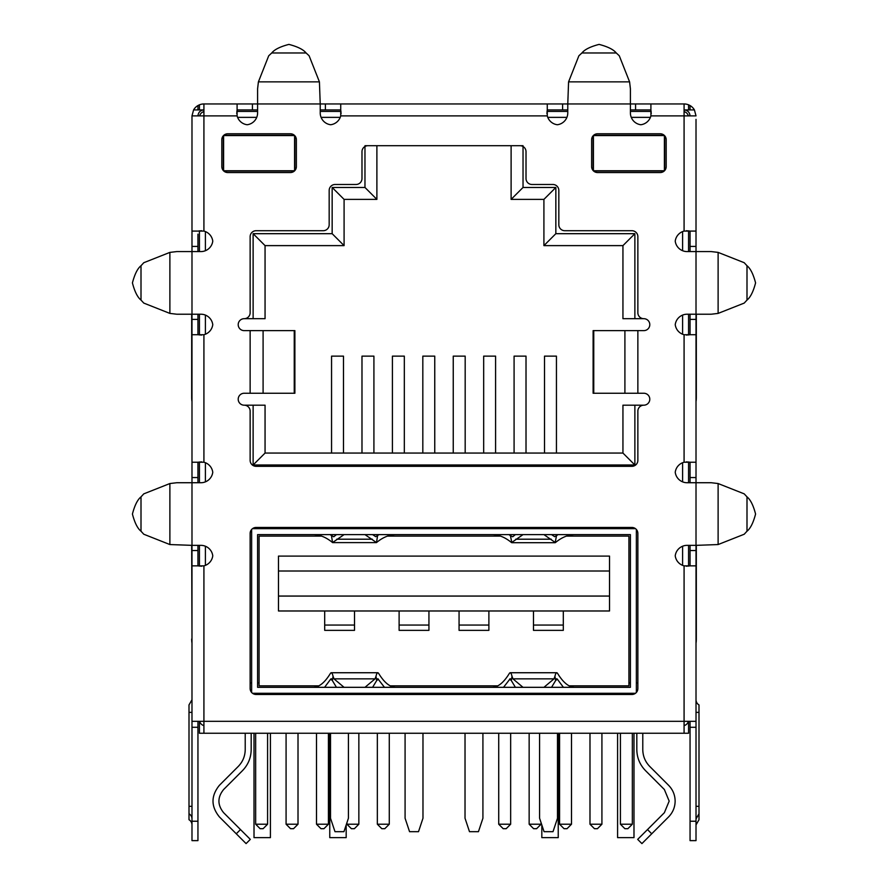 <?xml version="1.0" encoding="UTF-8"?>
<svg xmlns="http://www.w3.org/2000/svg" width="888" height="888" viewBox="0 0 888 888"><rect width="100%" height="100%" fill="white"/><g stroke="black" fill="none" stroke-linecap="round" stroke-linejoin="round"><path stroke-width="1.33" d="M696.014 824.897L699 819.735L699 704.917A5.961 5.961 0 0 1 696.014 699.755M191.986 699.755L189 704.917L189 819.735A5.961 5.961 0 0 1 191.986 824.897M189 819.735L189 813.774A5.961 5.961 0 0 1 191.986 818.947M191.986 727.283L197.946 727.283L197.946 840.625L191.986 840.625L191.986 545.354L200.932 545.354A11.933 11.933 0 0 1 212.765 555.799A11.933 11.933 0 0 1 203.918 565.856L191.986 565.867M629.592 81.863L630.402 88.745L630.402 103.952L650.904 103.952L650.904 115.884A11.933 11.933 0 0 1 640.836 124.742A11.933 11.933 0 0 1 630.402 112.898L630.402 103.952L567.776 103.952L567.776 112.898A11.933 11.933 0 0 1 557.331 124.742A11.933 11.933 0 0 1 547.274 115.884L547.263 103.952L567.776 103.952L568.575 81.863L629.592 81.863L619.28 55.778L616.261 52.969C613.519 49.528 607.803 46.675 599.089 44.4C590.398 46.653 584.67 49.506 581.918 52.969L578.887 55.778L568.575 81.863M169.886 252.392L143.801 262.704L141.003 265.734C137.562 268.465 134.698 274.192 132.423 282.906C134.676 291.597 137.54 297.325 141.003 300.077L143.801 303.097L169.886 313.409L169.886 252.392L176.779 251.582L191.986 251.582L191.986 115.884L203.918 115.884L203.918 103.952L257.598 103.952L257.598 88.745L258.408 81.863L268.72 55.778L271.739 52.969C274.492 49.506 280.22 46.653 288.911 44.4C297.624 46.675 303.352 49.528 306.083 52.969L271.739 52.969M306.083 52.969L309.113 55.778L319.425 81.863L320.224 103.952L547.263 103.952M169.886 313.409L176.779 314.219L200.932 314.219A11.933 11.933 0 0 1 212.765 324.653A11.933 11.933 0 0 1 203.918 334.721L191.986 334.721L191.986 477.555L191.986 251.582L200.932 251.582A11.933 11.933 0 0 0 212.765 241.148A11.933 11.933 0 0 0 203.918 231.091L191.986 231.08M191.986 462.226L203.918 462.226A11.933 11.933 0 0 1 212.765 472.283A11.933 11.933 0 0 1 200.932 482.728L176.779 482.728L169.886 483.538L143.801 493.85L141.003 496.869C137.562 499.611 134.698 505.328 132.423 514.041C134.676 522.732 137.54 528.46 141.003 531.213L143.801 534.243L169.886 544.555L191.986 545.354L191.986 334.721M696.014 119.381L696.014 251.582L687.068 251.582A11.933 11.933 0 0 1 675.235 241.148A11.933 11.933 0 0 1 684.082 231.091L696.014 231.08M696.014 334.721L696.014 319.391L696.014 334.721L684.082 334.721A11.933 11.933 0 0 1 675.235 324.653A11.933 11.933 0 0 1 687.068 314.219L696.014 314.219L696.014 482.728L687.068 482.728A11.933 11.933 0 0 1 675.235 472.283A11.933 11.933 0 0 1 684.082 462.226L696.014 462.226L696.014 477.555L696.014 462.226M696.014 565.867L684.082 565.856A11.933 11.933 0 0 1 675.235 555.799A11.933 11.933 0 0 1 687.068 545.354L696.014 545.354L696.014 840.625L690.054 840.625L690.054 821.234L696.014 821.234M699 712.376L696.014 712.376L696.014 550.527L696.014 703.429M686.28 230.736L690.054 231.08L690.054 246.409L696.014 246.409L696.014 229.215M197.946 251.582L197.946 234.155M650.904 103.952L684.082 103.952L684.082 115.884L696.014 115.884L694.416 109.923A11.933 11.933 0 0 0 690.054 105.55L690.054 109.923L694.416 109.923M690.054 109.923L684.082 109.923C687.689 110.301 689.676 112.288 690.054 115.884M203.918 103.952A11.933 11.933 0 0 0 199.434 104.828L197.946 105.55A11.933 11.933 0 0 0 193.584 109.923L191.986 115.884M197.946 105.55L197.946 109.923L199.434 109.923L199.434 104.828M199.434 109.923L203.918 109.923C200.311 110.301 198.324 112.288 197.946 115.884M690.054 105.55L688.566 104.828A11.933 11.933 0 0 0 684.082 103.952M688.566 109.923L688.566 104.828M630.402 109.923L650.904 109.923L651.259 113.697M546.919 113.697L547.263 109.923L567.776 109.923M547.274 115.884L340.726 115.884L340.737 103.952M320.224 109.923L340.737 109.923L341.081 113.697M236.741 113.697L237.096 109.923L257.598 109.923M237.096 103.952L237.096 115.884L203.918 115.884L203.918 231.091M696.014 721.322L684.082 721.322L684.082 733.255L203.918 733.255L203.918 721.322L191.986 721.322M340.726 115.884A11.933 11.933 0 0 1 330.669 124.742A11.933 11.933 0 0 1 320.224 112.898L320.224 103.952L257.598 103.952L257.598 112.898A11.933 11.933 0 0 1 247.164 124.742A11.933 11.933 0 0 1 237.096 115.884M746.997 300.077L744.2 303.097L718.115 313.409L711.221 314.219L696.014 314.219L696.014 251.582L711.221 251.582L718.115 252.392L744.2 262.704L746.997 265.734C750.46 268.487 753.324 274.214 755.577 282.906C753.302 291.619 750.438 297.336 746.997 300.077L746.997 265.734M746.997 531.213L744.2 534.243L718.115 544.555L696.014 545.354L696.014 482.728L711.221 482.728L718.115 483.538L744.2 493.85L746.997 496.869C750.46 499.622 753.324 505.35 755.577 514.041C753.302 522.755 750.438 528.482 746.997 531.213L746.997 496.869M256.11 694.483L631.89 694.483A5.961 5.961 0 0 0 637.861 688.511L637.861 533.433A5.961 5.961 0 0 0 631.89 527.461L256.11 527.461A5.961 5.961 0 0 0 250.139 533.433L250.139 688.511A5.961 5.961 0 0 0 256.11 694.483M597.591 172.549L660.228 172.549A5.961 5.961 0 0 0 666.189 166.589L666.189 139.749A5.961 5.961 0 0 0 660.228 133.777L597.591 133.777A5.961 5.961 0 0 0 591.63 139.749L591.63 166.589A5.961 5.961 0 0 0 597.591 172.549M634.876 405.183L634.876 464.99L253.124 464.99L253.124 405.183L265.057 405.183L265.057 453.058L622.943 453.058L622.943 405.183L643.822 405.183A5.961 5.961 0 0 0 649.794 399.223A5.961 5.961 0 0 0 643.822 393.251L593.117 393.251L593.117 330.625L643.822 330.625A5.961 5.961 0 0 0 649.794 324.653A5.961 5.961 0 0 0 643.822 318.692L622.943 318.692L622.943 245.621L543.911 245.621L543.911 199.389L511.111 199.389L511.111 145.71M643.822 405.183A5.961 5.961 0 0 0 637.861 411.144L637.861 460.361A5.961 5.961 0 0 1 631.89 466.322L256.11 466.322A5.961 5.961 0 0 1 250.139 460.361L250.139 411.144A5.961 5.961 0 0 0 244.178 405.183A5.961 5.961 0 0 1 238.206 399.223A5.961 5.961 0 0 1 244.178 393.251L263.092 393.251L263.092 330.625L294.883 330.625L294.883 393.251L263.092 393.251M376.889 145.71L376.889 199.389L344.089 199.389L344.089 245.621L265.057 245.621L265.057 318.692L244.178 318.692A5.961 5.961 0 0 0 238.206 324.653A5.961 5.961 0 0 0 244.178 330.625L263.092 330.625M244.178 318.692A5.961 5.961 0 0 0 250.139 312.731L250.139 236.674A5.961 5.961 0 0 1 256.11 230.714L323.21 230.714A5.961 5.961 0 0 0 329.171 224.742L329.171 190.443A5.961 5.961 0 0 1 335.142 184.482L356.021 184.482A5.961 5.961 0 0 0 361.982 178.521L361.982 151.67A5.961 5.961 0 0 1 367.943 145.71L364.968 145.71M523.032 145.71L367.943 145.71M520.057 145.71A5.961 5.961 0 0 1 526.018 151.67L526.018 178.521A5.961 5.961 0 0 0 531.979 184.482L552.858 184.482A5.961 5.961 0 0 1 558.83 190.443L558.83 224.742A5.961 5.961 0 0 0 564.79 230.714L631.89 230.714A5.961 5.961 0 0 1 637.861 236.674L637.861 312.731A5.961 5.961 0 0 0 643.822 318.692M227.772 172.549L290.409 172.549A5.961 5.961 0 0 0 296.37 166.589L296.37 139.749A5.961 5.961 0 0 0 290.409 133.777L227.772 133.777A5.961 5.961 0 0 0 221.811 139.749L221.811 166.589A5.961 5.961 0 0 0 227.772 172.549M690.054 545.354L690.054 565.867L686.28 566.211M686.28 461.871L690.054 462.226L690.054 482.728M690.054 314.219L690.054 334.721L686.28 335.065M690.054 246.409L690.054 251.582M690.054 721.322L690.054 821.234M690.054 727.283L696.014 727.283M197.946 727.283L197.946 721.322M197.946 231.08L201.72 230.736M201.72 335.065L197.946 334.721L197.946 314.219M197.946 482.728L197.946 462.226L201.72 461.871M201.72 566.211L197.946 565.867L197.946 545.354M197.946 109.923L193.584 109.923M189 718.337L189 806.326L189 712.376L191.986 712.376M696.314 314.219L696.314 397.424A5.961 1.054 90 0 1 696.014 401.587M191.986 401.587A5.961 1.054 -90 0 1 191.686 397.424L191.986 397.424M191.686 314.219L191.686 397.424M696.314 545.354L696.314 639.005A5.961 1.054 90 0 1 696.014 643.167M191.686 545.354L191.986 639.005M191.986 643.167A5.961 1.054 -90 0 1 191.686 639.005M566.422 536.108L628.915 536.108L628.915 685.836L569.153 685.836M497.791 685.836L390.209 685.836M318.848 685.836L259.085 685.836L259.085 536.108L321.578 536.108M387.468 536.108L500.532 536.108M278.477 556.099L609.523 556.099L609.523 610.977L278.477 610.977L278.477 556.099M278.477 596.059L609.523 596.059M609.523 571.006L278.477 571.006M651.725 833.788L641.913 843.6L637.684 839.382L647.507 829.57L651.725 833.788L668.586 816.927C672.86 812.509 675.047 807.236 675.135 801.109C675.047 794.971 672.86 789.698 668.586 785.292L649.772 766.466C645.21 761.771 642.89 756.143 642.779 749.594L642.779 733.255M636.818 733.255L636.818 749.594C636.951 757.775 639.86 764.812 645.554 770.684L664.368 789.51L669.175 801.109L664.368 812.709L647.507 829.57M251.637 529.481L251.637 692.462M636.363 692.462L636.363 529.481M257.598 687.323L630.402 687.323L630.402 534.62L257.598 534.62L257.598 687.323M635.475 528.66L252.525 528.66M252.525 693.284L635.475 693.284M257.598 534.62L257.598 682.85L259.085 682.85M628.915 682.85L630.402 682.85L630.402 534.62M503.529 687.323L510.189 678.71M543.933 687.323L554.012 678.854L554.945 676.223L555.633 680.563L557.342 679.176L563.414 687.323M510.767 679.176L509.601 679.176L511.322 680.563L511.999 676.223C511.188 672.926 510.311 671.983 509.368 673.393C503.707 682.661 497.946 687.301 492.096 687.323M515.395 687.323L511.322 680.563M555.633 680.563L551.548 687.323M556.765 678.71L557.342 679.176L556.177 679.176M511.999 676.223L512.942 678.854L523.01 687.323M574.847 687.323C568.997 687.301 563.236 682.661 557.575 673.393L556.765 672.738L510.189 672.738L509.368 673.393M557.575 673.393C556.643 671.983 555.766 672.926 554.945 676.223M551.548 534.62L554.656 536.685L556.521 535.686L555.122 542.69L511.832 542.69L510.422 535.686L508.979 534.62M574.836 528.66L492.107 528.66M557.964 534.62L556.521 535.686M510.422 535.686L512.554 536.729M492.096 534.62C498.59 534.62 505.061 537.262 511.499 542.557M555.444 542.557C561.882 537.262 568.353 534.62 574.847 534.62M555.4 542.601L543.933 534.62M523.01 534.62L511.555 542.601M512.842 536.685L515.395 534.62M336.452 687.323L332.367 680.563L330.658 679.176L324.586 687.323M384.471 687.323L377.811 678.71M364.99 687.323L375.058 678.854L376.001 676.223C376.812 672.926 377.689 671.983 378.632 673.393C384.293 682.661 390.054 687.301 395.904 687.323M313.153 687.323C319.003 687.301 324.764 682.661 330.425 673.393L331.235 672.738L377.811 672.738L378.632 673.393M330.425 673.393C331.357 671.983 332.234 672.926 333.056 676.223L333.988 678.854L344.067 687.323M377.234 679.176L378.399 679.176L376.679 680.563L372.605 687.323M331.235 678.71L330.658 679.176L331.823 679.176M372.605 534.62L375.713 536.685L379.021 534.62M313.164 528.66L395.893 528.66M330.036 534.62L333.599 536.729M333.888 536.685L336.452 534.62M395.904 534.62C389.41 534.62 382.939 537.262 376.501 542.557L364.99 534.62M344.067 534.62L332.556 542.557C326.118 537.262 319.647 534.62 313.153 534.62M376.445 542.601L332.6 542.601M636.818 691.885L636.363 690.309M636.363 682.85A6.416 6.416 0 0 1 637.861 683.027M251.637 690.309L251.182 691.885M250.139 683.027A6.416 6.416 0 0 1 251.637 682.85M240.493 829.57L250.316 839.382L246.087 843.6L236.275 833.788L240.493 829.57L223.632 812.709C217.371 804.972 217.371 797.235 223.632 789.51L242.446 770.684C248.141 764.812 251.049 757.775 251.182 749.594L251.182 733.255M245.221 733.255L245.221 749.594C245.11 756.143 242.79 761.771 238.228 766.466L219.414 785.292C210.878 795.837 210.878 806.382 219.414 816.927L236.275 833.788M267.588 733.277L270.418 733.277L270.418 837.639L254.012 837.639L254.012 733.277L255.655 733.277L255.655 824.219L267.588 824.219L267.588 733.277L255.655 733.277M346.176 824.963L346.176 837.639L329.77 837.639L329.77 733.277L330.514 733.277L330.514 818.248L334.987 831.679L343.934 831.679L348.418 818.248L348.418 733.277L330.514 733.277M541.824 824.963L541.824 837.639L558.23 837.639L558.23 733.277L529.148 733.277L529.148 824.219L541.081 824.219L541.081 822.721M633.988 733.277L617.582 733.277L617.582 837.639L633.988 837.639L633.988 733.277M324.697 611L324.697 630.358L354.523 630.358L354.523 611L324.697 611M533.477 625.052L533.477 611L563.303 611L563.303 630.358L533.477 630.358L533.477 625.052L563.303 625.052M488.888 611L459.063 611L459.063 630.358L488.888 630.358L488.888 611M428.937 611L399.112 611L399.112 630.358L428.937 630.358L428.937 611M405.083 818.248L405.083 733.277L422.977 733.277L422.977 818.248L418.503 831.679L409.557 831.679L405.083 818.248M465.023 818.248L465.023 733.277L482.917 733.277L482.917 818.248L478.443 831.679L469.497 831.679L465.023 818.248M557.486 733.277L557.486 818.248L553.013 831.679L544.067 831.679L539.582 818.248L539.582 733.277M377.345 824.219L377.345 733.277L389.277 733.277L389.277 824.219L384.804 828.693L381.818 828.693L377.345 824.219L389.277 824.219M620.412 824.219L632.345 824.219L627.872 828.693L624.886 828.693L620.412 824.219L620.412 733.277M632.345 824.219L632.345 733.277M316.505 824.219L316.505 733.277L328.427 733.277L328.427 824.219L323.954 828.693L320.979 828.693L316.505 824.219L328.427 824.219M346.919 824.219L358.852 824.219L354.379 828.693L351.393 828.693L346.919 824.219L346.919 822.721M358.852 824.219L358.852 733.277L348.418 733.277M255.655 824.219L260.129 828.693L263.114 828.693L267.588 824.219M286.08 824.219L286.08 733.277L298.013 733.277L298.013 824.219L293.54 828.693L290.554 828.693L286.08 824.219L298.013 824.219M601.92 824.219L601.92 733.277L589.987 733.277L589.987 824.219L601.92 824.219L597.446 828.693L594.461 828.693L589.987 824.219M559.573 824.219L559.573 733.277L571.495 733.277L571.495 824.219L567.021 828.693L564.047 828.693L559.573 824.219L571.495 824.219M529.148 824.219L533.621 828.693L536.607 828.693L541.081 824.219M498.723 824.219L498.723 733.277L510.656 733.277L510.656 824.219L506.182 828.693L503.196 828.693L498.723 824.219L510.656 824.219M593.417 170.762L664.402 170.762L664.402 135.564L593.417 135.564L593.417 170.762L664.402 170.762M294.583 170.762L294.583 135.564L223.598 135.564L223.598 170.762L294.583 170.762M223.598 163.725L223.598 170.762M203.918 733.255L199.434 733.255L199.434 721.322M199.434 566.111L199.434 545.354M199.434 482.728L199.434 461.971M199.434 334.965L199.434 314.219M199.434 251.582L199.434 230.836M236.841 111.411L257.598 111.411M320.224 111.411L340.981 111.411M547.019 111.411L567.776 111.411M630.402 111.411L651.159 111.411M684.082 733.255L688.566 733.255L688.566 721.322M688.566 230.836L688.566 251.582M688.566 314.219L688.566 334.965M688.566 461.971L688.566 482.728M688.566 545.354L688.566 566.111M223.299 135.797L223.299 170.529M294.35 135.276L223.832 135.276M294.883 170.529L294.883 135.797M223.832 171.062L294.35 171.062M593.117 135.797L593.117 170.529M664.169 135.276L593.65 135.276M664.701 170.529L664.701 135.797M593.65 171.062L664.169 171.062M523.032 146.509L523.032 187.468L555.844 187.468L555.844 233.688L634.876 233.688L634.876 318.692M244.178 405.183L253.124 405.183M253.124 318.692L253.124 233.688L332.156 233.688L332.156 187.468L364.968 187.468L364.968 146.509M556.443 453.058L556.443 356.132L544.511 356.132L544.511 453.058M526.018 453.058L526.018 356.132L514.085 356.132L514.085 453.058M495.593 453.058L495.593 356.132L483.671 356.132L483.671 453.058M465.179 453.058L465.179 356.132L453.246 356.132L453.246 453.058M434.754 453.058L434.754 356.132L422.821 356.132L422.821 453.058M404.329 453.058L404.329 356.132L392.407 356.132L392.407 453.058M373.915 453.058L373.915 356.132L361.982 356.132L361.982 453.058M343.49 453.058L343.49 356.132L331.557 356.132L331.557 453.058M688.367 721.322A5.961 5.961 0 0 1 684.082 725.607A5.961 5.961 0 0 0 688.367 721.322A5.961 5.961 0 0 1 684.082 725.607M203.918 725.607A5.961 5.961 0 0 1 199.633 721.322A5.961 5.961 0 0 0 203.918 725.607A5.961 5.961 0 0 1 199.633 721.322M203.918 111.599A5.961 5.961 0 0 0 199.633 115.884A5.961 5.961 0 0 1 203.918 111.599M688.367 115.884A5.961 5.961 0 0 0 684.082 111.599A5.961 5.961 0 0 1 688.367 115.884M622.943 245.621L634.876 233.688M543.911 245.621L555.844 233.688M543.911 199.389L555.844 187.468M511.111 199.389L523.032 187.468M265.057 453.058L253.124 464.99M622.943 453.058L634.876 464.99M376.889 199.389L364.968 187.468M344.089 199.389L332.156 187.468M344.089 245.621L332.156 233.688M265.057 245.621L253.124 233.688M189 806.326L191.986 806.326M581.918 52.969L616.261 52.969M319.425 81.863L258.408 81.863M141.003 300.077L141.003 265.734M169.886 544.555L169.886 483.538M141.003 531.213L141.003 496.869M635.575 109.923L635.575 103.952M562.604 109.923L562.604 103.952M325.397 109.923L325.397 103.952M252.425 109.923L252.425 103.952M250.139 330.625L250.139 393.251M637.861 393.251L637.861 330.625M684.082 462.226L684.082 334.721M684.082 231.091L684.082 115.884L650.904 115.884M203.918 334.721L203.918 462.226M203.918 565.856L203.918 721.322L684.082 721.322L684.082 565.856M690.054 550.527L696.014 550.527M690.054 477.555L696.014 477.555M690.054 319.391L696.014 319.391M197.946 821.234L191.986 821.234M197.946 246.409L191.986 246.409M197.946 319.391L191.986 319.391M197.946 477.555L191.986 477.555M197.946 550.527L191.986 550.527M718.115 313.409L718.115 252.392M718.115 544.555L718.115 483.538M294.25 393.251L294.25 330.625M624.908 393.251L624.908 330.625M593.75 393.251L593.75 330.625M699 806.326L696.014 806.326M512.942 678.854L554.012 678.854M515.684 539.205L551.259 539.205M375.058 678.854L333.988 678.854M372.316 539.205L336.741 539.205M377.578 535.686L376.501 542.557M332.556 542.557L331.479 535.686M376.001 676.223L376.679 680.563M332.367 680.563L333.056 676.223M354.523 625.052L324.697 625.052M488.888 625.052L459.063 625.052M428.937 625.052L399.112 625.052M682.595 565.367L682.595 546.231M682.595 481.851L682.595 462.715M682.595 334.221L682.595 315.085M682.595 250.716L682.595 231.579M650.405 117.371L631.279 117.371M566.899 117.371L547.763 117.371M340.237 117.371L321.101 117.371M256.721 117.371L237.596 117.371M205.406 231.579L205.406 250.716M205.406 315.085L205.406 334.221M205.406 462.715L205.406 481.851M205.406 546.231L205.406 565.367M699 813.774L696.014 818.947"/></g></svg>
